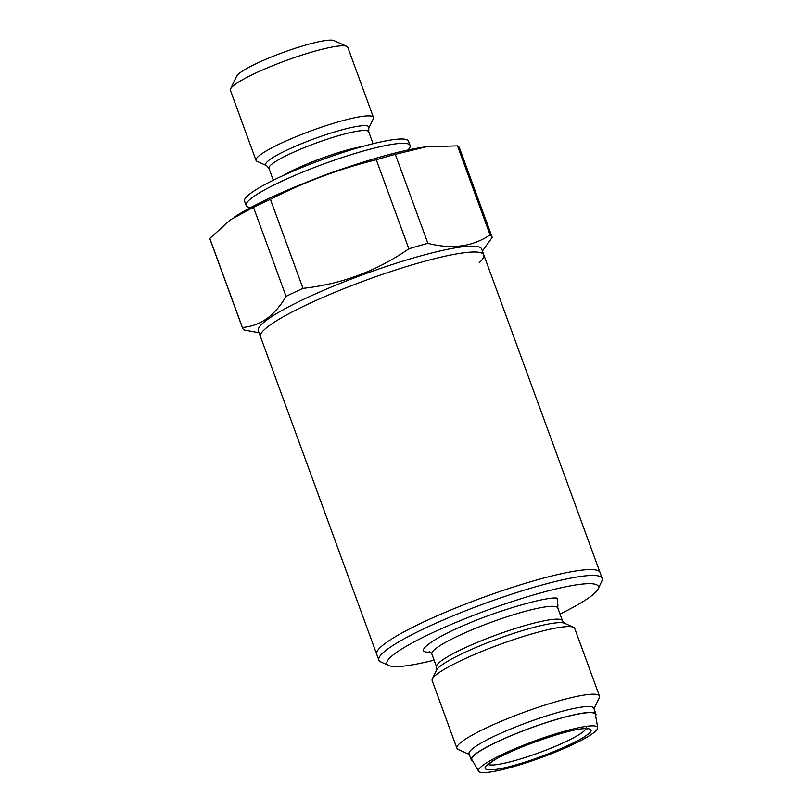 <?xml version="1.0" encoding="UTF-8"?>
<svg xmlns="http://www.w3.org/2000/svg" width="812" height="812" viewBox="0 0 812 812"><rect width="100%" height="100%" fill="white"/><g stroke="black" fill="none" stroke-linecap="round" stroke-linejoin="round"><path stroke-width="1.22" d="M560.016 614.065A112.584 15.885 159.9 0 0 589.207 597.52A112.584 15.885 159.9 0 0 598.099 588.954L601.875 581.037A118.917 16.768 159.9 0 0 602.189 578.377L600.038 572.501A118.917 16.768 159.9 0 0 534.276 580.681A118.917 16.768 159.9 0 0 376.697 654.228L260.49 336.675A118.917 16.768 -20.1 0 1 270.203 324.962A118.917 16.768 -20.1 0 1 392.815 270.893A118.917 16.768 -20.1 0 1 483.83 254.948A118.917 16.768 159.9 0 0 418.068 263.129A118.917 16.768 159.9 0 0 260.49 336.675L258.338 330.799A118.917 16.768 -20.1 0 1 268.051 319.086A118.917 16.768 -20.1 0 1 390.663 265.017A118.917 16.768 -20.1 0 1 481.678 249.061L483.83 254.948A118.917 16.768 -20.1 0 1 479.242 262.641M249.193 207.283A87.29 12.312 -20.1 0 1 246.148 205.456A87.29 12.312 -20.1 0 1 253.273 196.859A87.29 12.312 -20.1 0 1 343.273 157.173A87.29 12.312 -20.1 0 1 410.09 145.46A87.29 12.312 -20.1 0 1 408.954 148.819M256.024 160.38L230.385 90.305A62.514 8.82 -20.1 0 1 230.547 88.904L236.586 76.247A52.394 7.389 -20.1 0 1 240.728 72.258A52.394 7.389 -20.1 0 1 291.275 49.593A52.394 7.389 -20.1 0 1 333.996 40.6L346.775 46.375A62.514 8.82 -20.1 0 1 347.81 47.34L373.449 117.405A62.514 8.82 -20.1 0 1 373.287 118.806L368.79 128.235A54.983 7.755 -20.1 0 0 330.454 133.219A54.983 7.755 -20.1 0 0 270.152 159.375A54.983 7.755 -20.1 0 0 266.569 165.638L257.059 161.344A62.514 8.82 -20.1 0 1 256.024 160.38A62.514 8.82 -20.1 0 1 261.129 154.219A62.514 8.82 -20.1 0 1 325.592 125.799A62.514 8.82 -20.1 0 1 373.449 117.405M230.547 88.904A62.514 8.82 -20.1 0 1 235.49 84.144A62.514 8.82 -20.1 0 1 295.801 57.104A62.514 8.82 -20.1 0 1 346.775 46.375M246.148 205.456L244.564 201.143A87.29 12.312 -20.1 0 1 251.7 192.545A87.29 12.312 -20.1 0 1 341.7 152.849A87.29 12.312 -20.1 0 1 408.507 141.146L410.09 145.46M304.744 182.984A87.29 12.312 -20.1 0 1 350.825 166.115M259.058 332.768L244.483 330.037A132.833 18.737 -20.1 0 1 242.534 328.109L209.953 239.073A132.833 18.737 -20.1 0 1 209.811 238.444L230.496 219.737L253.486 207.334A132.833 18.737 -20.1 0 1 270.416 199.336C304.185 181.979 339.467 168.794 376.281 159.761A132.833 18.737 -20.1 0 1 395.312 154.321L426.036 146.83L457.491 145.855A132.833 18.737 -20.1 0 1 459.43 147.784L492.011 236.81A132.833 18.737 -20.1 0 1 492.163 237.449L482.399 251.04M253.486 207.334L286.068 296.37C280.475 305.921 274.03 313.361 266.712 318.71C259.231 323.866 251.121 326.779 242.392 327.469L209.811 238.444M242.534 328.109A132.833 18.737 -20.1 0 1 242.392 327.469M457.491 145.855L490.072 234.891A132.833 18.737 -20.1 0 1 492.011 236.81M490.072 234.891C472.736 246.665 452.01 249.487 427.894 243.356L395.312 154.321M376.281 159.761L408.862 248.797A132.833 18.737 -20.1 0 1 427.894 243.356M408.862 248.797C377.052 270.883 341.761 284.068 302.998 288.372L270.416 199.336M286.068 296.37A132.833 18.737 -20.1 0 1 302.998 288.372M234.536 216.997L235.784 216.195A118.917 16.768 -20.1 0 1 424.94 146.972L426.036 146.83M599.459 696.067L574.713 628.437A75.902 10.708 159.9 0 0 573.465 627.28A75.902 10.708 159.9 0 0 532.733 633.664A75.902 10.708 159.9 0 0 438.348 673.138A75.902 10.708 159.9 0 0 432.36 678.913A75.902 10.708 159.9 0 0 432.157 680.608L456.902 748.238A75.902 10.708 -20.1 0 1 463.104 740.757A75.902 10.708 -20.1 0 1 541.36 706.247A75.902 10.708 -20.1 0 1 599.459 696.067A75.902 10.708 -20.1 0 1 599.256 697.772L594.008 708.785M472.543 760.803A66.411 9.368 -20.1 0 1 471.193 759.677L469.042 753.8A66.411 9.368 -20.1 0 1 474.462 747.253A66.411 9.368 -20.1 0 1 542.944 717.057A66.411 9.368 -20.1 0 1 593.775 708.155L595.927 714.032A66.411 9.368 -20.1 0 1 595.622 715.768M471.193 759.677A66.411 9.368 -20.1 0 1 476.614 753.14A66.411 9.368 -20.1 0 1 545.096 722.944A66.411 9.368 -20.1 0 1 595.927 714.032M430.563 652.137L428.157 652.107C413.227 652.503 435.1 636.923 468.219 623.586C499.218 610.116 547.816 596.211 557.184 598.15L557.539 605.671M598.099 588.954A112.584 15.885 159.9 0 0 519.609 599.154A112.584 15.885 159.9 0 0 396.134 652.726A112.584 15.885 159.9 0 0 388.796 665.546A112.584 15.885 159.9 0 0 434.095 660.146M602.189 578.377A118.917 16.768 159.9 0 0 511.174 594.323A118.917 16.768 159.9 0 0 388.562 648.392A118.917 16.768 159.9 0 0 378.849 660.105A118.917 16.768 159.9 0 0 380.808 661.932L388.796 665.546M483.83 254.948L600.038 572.501A118.917 16.768 159.9 0 0 509.022 588.446A118.917 16.768 159.9 0 0 386.41 642.515A118.917 16.768 159.9 0 0 376.697 654.228L378.849 660.105M478.603 771.207L471.884 759.677A65.782 9.277 -20.1 0 1 477.162 752.978A65.782 9.277 -20.1 0 1 545.745 722.822A65.782 9.277 -20.1 0 1 595.399 714.479L597.713 727.623A63.437 8.952 -20.1 0 1 592.476 733.652A63.437 8.952 -20.1 0 1 527.8 762.255A63.437 8.952 -20.1 0 1 478.603 771.207A63.437 8.952 -20.1 0 1 483.688 764.752A63.437 8.952 -20.1 0 1 549.836 735.672A63.437 8.952 -20.1 0 1 597.713 727.623M586.345 735.408C577.362 742.615 539.706 758.367 516.351 764.681C491.28 772.212 476.999 771.309 489.809 763.006C498.801 755.789 536.458 740.036 559.813 733.733C584.873 726.202 599.165 727.095 586.345 735.408M469.265 754.429L458.151 749.405A75.902 10.708 -20.1 0 1 456.902 748.238M273.289 180.234L268.924 168.317A53.135 7.491 -20.1 0 1 273.268 163.08A53.135 7.491 -20.1 0 1 328.048 138.923A53.135 7.491 -20.1 0 1 368.719 131.798L368.79 128.235M282.88 175.676A53.135 7.491 -20.1 0 1 362.802 146.424M573.465 627.28L564.614 623.281A68.898 9.714 159.9 0 0 561.63 622.682A68.898 9.714 159.9 0 0 527.648 629.077A68.898 9.714 159.9 0 0 436.531 670.154L436.562 666.896A67.051 9.46 -20.1 0 1 442.043 660.298A67.051 9.46 -20.1 0 1 501.44 633.127A67.051 9.46 -20.1 0 1 558.483 619.201A67.051 9.46 -20.1 0 1 562.493 620.815L557.793 607.965A67.051 9.46 159.9 0 0 553.774 606.351A67.051 9.46 159.9 0 0 496.741 620.266A67.051 9.46 159.9 0 0 437.333 647.438A67.051 9.46 159.9 0 0 431.862 654.046L429.589 651.528M585.97 728.76A52.496 7.409 -20.1 0 1 581.808 732.81A52.496 7.409 -20.1 0 1 531.028 755.556A52.496 7.409 -20.1 0 1 488.306 764.498M249.091 207.243L250.015 207.913M408.994 148.728L408.72 149.844M373.084 143.714L368.719 131.798M268.924 168.317L266.569 165.638M557.793 607.965L557.895 604.575M436.562 666.896L431.862 654.046M487.494 765.411L490.722 762.569C505.866 750.369 577.281 725.603 587.177 728.932L586.091 727.633M564.614 623.281L562.493 620.815M436.531 670.154L432.36 678.913"/></g></svg>
